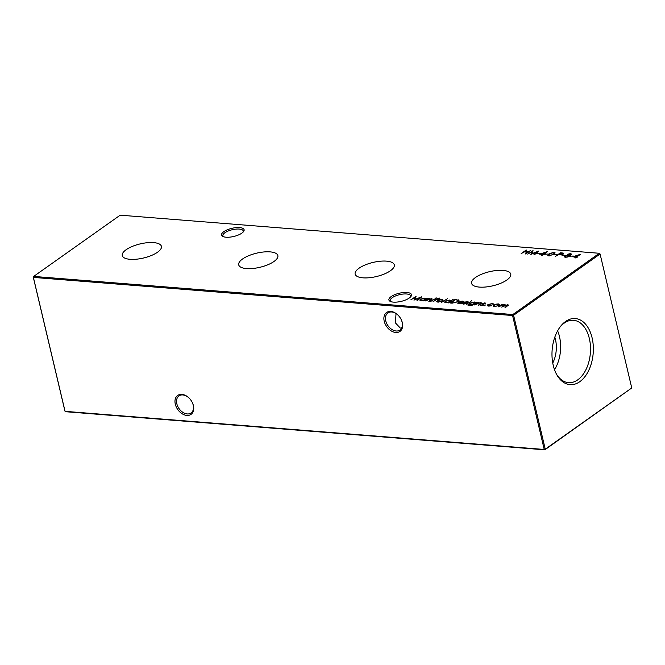 <?xml version="1.0" encoding="UTF-8"?>
<svg xmlns="http://www.w3.org/2000/svg" width="665" height="665" viewBox="0 0 665 665"><rect width="100%" height="100%" fill="white"/><g stroke="black" fill="none" stroke-linecap="round" stroke-linejoin="round"><path stroke-width="1" d="M241.885 233.116A11.588 4.181 166.7 0 1 222.8 236.424A11.588 4.181 166.7 0 1 223.781 231.678A11.588 4.181 166.7 0 1 238.037 227.53A11.588 4.181 166.7 0 1 243.606 231.511A11.588 4.181 166.7 0 1 241.885 233.116M243.116 232.077A10.474 3.774 -13.3 0 0 243.257 230.996A10.474 3.774 -13.3 0 0 235.892 229.117A10.474 3.774 -13.3 0 0 224.886 232.758A10.474 3.774 -13.3 0 0 222.883 235.817A10.474 3.774 -13.3 0 0 223.49 236.715M409.241 298.036A11.588 4.181 166.7 0 1 390.156 301.345A11.588 4.181 166.7 0 1 391.136 296.59A11.588 4.181 166.7 0 1 405.392 292.45A11.588 4.181 166.7 0 1 410.962 296.424A11.588 4.181 166.7 0 1 409.241 298.036M410.471 296.997A10.474 3.774 -13.3 0 0 410.621 295.917A10.474 3.774 -13.3 0 0 403.248 294.038A10.474 3.774 -13.3 0 0 392.25 297.679A10.474 3.774 -13.3 0 0 390.239 300.738A10.474 3.774 -13.3 0 0 390.845 301.636M398.077 315.193A10.474 7.282 -125.3 0 0 391.668 311.985A10.474 7.282 -125.3 0 0 387.87 312.949A10.474 7.282 -125.3 0 0 385.742 320.846A10.474 7.282 -125.3 0 0 396.165 330.995A10.474 7.282 -125.3 0 0 399.973 330.04A10.474 7.282 -125.3 0 0 402.101 322.143A10.474 7.282 -125.3 0 0 401.236 319.657M402.317 322.675A11.588 8.063 54.7 0 1 395.75 332.475A11.588 8.063 54.7 0 1 384.212 321.237A11.588 8.063 54.7 0 1 387.529 311.952A11.588 8.063 54.7 0 1 397.978 315.094A11.588 8.063 54.7 0 1 401.303 319.79A11.588 8.063 54.7 0 1 402.317 322.675M189.176 398.144A10.474 7.282 -125.3 0 0 182.767 394.935A10.474 7.282 -125.3 0 0 178.968 395.899A10.474 7.282 -125.3 0 0 176.832 403.788A10.474 7.282 -125.3 0 0 187.264 413.946A10.474 7.282 -125.3 0 0 191.063 412.99A10.474 7.282 -125.3 0 0 193.199 405.093A10.474 7.282 -125.3 0 0 192.335 402.608M193.415 405.625A11.588 8.063 54.7 0 1 186.848 415.425A11.588 8.063 54.7 0 1 175.302 404.187A11.588 8.063 54.7 0 1 178.627 394.894A11.588 8.063 54.7 0 1 189.076 398.044A11.588 8.063 54.7 0 1 192.401 402.741A11.588 8.063 54.7 0 1 193.415 405.625M395.384 313.182L396.007 313.572L395.492 322.966L400.297 328.078L401.685 327.995M126.134 249.716A20.116 7.257 -13.3 0 0 122.294 255.668A20.116 7.257 -13.3 0 0 136.533 259.192A20.116 7.257 -13.3 0 0 157.555 252.21A20.116 7.257 -13.3 0 0 161.429 246.416A20.116 7.257 -13.3 0 0 147.364 242.708A20.116 7.257 -13.3 0 0 126.134 249.716M242.575 258.976A20.116 7.257 -13.3 0 0 238.735 264.928A20.116 7.257 -13.3 0 0 252.983 268.461A20.116 7.257 -13.3 0 0 273.997 261.47A20.116 7.257 -13.3 0 0 277.879 255.676A20.116 7.257 -13.3 0 0 263.814 251.969A20.116 7.257 -13.3 0 0 242.575 258.976M359.017 268.236A20.116 7.257 -13.3 0 0 355.176 274.188A20.116 7.257 -13.3 0 0 369.424 277.721A20.116 7.257 -13.3 0 0 390.446 270.73A20.116 7.257 -13.3 0 0 394.32 264.936A20.116 7.257 -13.3 0 0 380.255 261.229A20.116 7.257 -13.3 0 0 359.017 268.236M475.467 277.496A20.116 7.257 -13.3 0 0 471.626 283.456A20.116 7.257 -13.3 0 0 485.866 286.981A20.116 7.257 -13.3 0 0 506.888 279.99A20.116 7.257 -13.3 0 0 510.77 274.196A20.116 7.257 -13.3 0 0 496.705 270.489A20.116 7.257 -13.3 0 0 475.467 277.496M565.549 321.503A33.159 20.59 94.5 0 0 560.429 326.523A33.159 20.59 94.5 0 0 556.622 374.428A33.159 20.59 94.5 0 0 579.78 381.693A33.159 20.59 94.5 0 0 592.099 337.837A33.159 20.59 94.5 0 0 565.549 321.503M556.231 373.705A31.288 19.435 94.5 0 0 568.051 382.616A31.288 19.435 94.5 0 0 577.71 379.873A31.288 19.435 94.5 0 0 590.379 345.21A31.288 19.435 94.5 0 0 573.014 320.247A31.288 19.435 94.5 0 0 564.277 323.065A31.288 19.435 94.5 0 0 559.93 327.18M484.32 305.775L485.209 305.185L484.378 305.775M495.882 304.188L498.343 303.905L499.598 304.479L498.966 305.459L494.561 306.59L493.297 306.008L493.92 305.052L495.949 304.462M521.161 253.606L526.165 250.057L526.763 250.107L524.71 251.561L528.135 251.835L530.786 250.431L525.782 253.972L525.184 253.922L527.619 252.201L524.195 251.927L521.161 253.606M537.029 253.556L540.105 253.39L537.029 253.556M545.234 254.205L548.317 254.047L545.234 254.205M553.446 254.861L556.53 254.695L553.446 254.861M562 255.535L565.084 255.377L562 255.535M570.213 256.191L573.288 256.033L570.213 256.191M458.035 300.405L458.551 300.538L458.393 299.865C459.291 300.289 459.166 300.913 458.019 301.711L452.167 303.165L450.105 302.999L455.109 299.458L458.983 300.381M467.545 301.461L468.276 301.927L465.965 302.076L466.148 303.498L463.663 304.129L462.765 303.672L465.533 303.464L465.35 302.043L467.545 301.461L467.695 302.076M467.553 302.118L467.096 301.777M465.799 302.326L466.489 303.082M465.832 303.689L465.043 302.6M466.265 304.287L470.521 301.744L466.265 304.287M474.561 304.944L478.226 302.359L478.825 302.409L478.16 302.874L481.643 302.916L478.842 305.285L478.243 305.243L480.729 303.423L480.188 302.816L474.561 304.944M480.828 303.88L480.188 302.816M453.098 299.2L448.559 302.883L447.961 302.833L448.601 302.384L445.907 302.716L444.644 302.11L445.267 301.17L449.715 300.04L450.912 300.746L453.198 299.599M450.895 300.588L451.011 301.145M439.266 299.682L441.726 299.408L442.973 299.982L442.341 300.954L437.936 302.085L436.672 301.511L437.296 300.555L439.324 299.957M430.687 301.461L434.943 298.918L430.687 301.461M425.126 301.012L428.784 298.427L429.382 298.477L428.726 298.942L432.208 298.984L429.407 301.353L428.809 301.312L431.286 299.499L430.754 298.884L425.126 301.012M431.394 299.948L430.754 298.884M33.674 276.424L512.84 314.528L599.348 253.282L120.174 215.177L33.674 276.424L33.391 277.405L65.054 411.344L544.228 449.457L512.565 315.518L33.391 277.405L33.674 276.424M426.822 298.269L427.42 298.319L423.763 300.904L423.164 300.863L423.796 300.414L421.103 300.746L419.839 300.131L420.471 299.2L424.91 298.07L426.913 298.676M426.124 298.61L426.24 299.15M435.317 298.336L436.182 297.804L435.409 298.344M439.266 298.045L439.898 298.169L439.432 298.502L437.346 299.109L438.368 299.192L437.919 299.508L436.897 299.425L433.081 301.652L436.29 299.375L435.608 299.325L436.057 299.001L439.266 298.045L439.365 298.477M441.635 302.326L447.37 298.743L441.635 302.326M484.993 302.849L485.724 303.315L483.422 303.464L483.596 304.886L481.111 305.518L480.213 305.06L482.981 304.853L482.798 303.431L484.993 302.849L485.142 303.464M485.001 303.506L484.544 303.165M483.256 303.714L483.937 304.462M483.28 305.077L482.499 303.988M468.576 304.67L469.706 305.318L473.297 304.296L470.645 304.637L469.382 304.038L469.989 303.132L474.386 302.001L475.616 302.658L476.855 302.251L472.649 305.085L469.315 305.642L467.977 304.628L468.576 304.67L468.734 305.568M467.869 305.085L467.977 304.628L468.684 305.343M475.608 302.608L475.708 303.057M470.895 301.162L471.759 300.63L470.995 301.178M458.933 302.342L459.365 303.44L462.25 303.223L458.991 303.764L457.769 303.24L460.205 301.411L462.79 301.079L464.037 301.744L463.297 302.683L458.933 302.342L458.642 303.722M572.781 256.798L580.52 254.279L577.054 256.74L577.827 256.798L577.311 257.164L575.383 257.92L574.784 257.87L575.94 257.056L572.781 256.798M571.435 254.579L569.448 255.252L569.406 256.291L567.86 256.989L565.541 257.239L564.336 256.757L564.826 255.959L567.519 255.094L567.602 254.263L570.844 253.515L571.435 254.579L571.833 253.964M569.722 256L569.448 255.252L569.406 256.291M567.586 255.368L567.602 254.263L568.018 254.786M555.458 256.333L560.462 252.791L563.213 253.066L563.23 254.063L560.628 254.861L558.367 254.745L555.458 256.333M562.898 253.664L563.38 253.739L563.213 253.066L563.23 254.063M548.75 255.9L547.777 255.443L549.149 253.864L554.012 252.176L555.009 252.65L553.679 254.221L548.75 255.9L548.583 255.185L551.576 255.044L553.089 254.171C554.344 253.407 554.485 252.858 553.521 252.542L549.747 253.905C548.459 254.678 548.301 255.219 549.282 255.535L549.373 255.9M539.589 254.163L547.337 251.644L543.87 254.097L544.635 254.155L544.128 254.52L542.199 255.277L541.601 255.227L542.756 254.412L539.589 254.163M527.752 254.13L533.031 250.605L531.767 253.739L538.708 251.054L534.585 254.67L533.987 254.629L536.946 252.027L530.803 254.371L532 251.619L527.752 254.13M498.343 306.839L502 304.246L502.599 304.296L501.959 304.745L504.344 304.387L505.009 305.135L508.484 305.011L505.608 307.413L505.009 307.371L506.996 305.966L507.129 304.961L501.676 307.105L503.538 305.784L503.787 304.695L498.343 306.839M505.159 304.745L505.059 305.335M507.885 305.892L507.129 304.961M504.536 305.626L503.787 304.695M493.206 304.354L492.067 303.764L488.551 304.612L488.085 305.326L489.182 305.809L491.851 305.709L488.725 306.124L487.312 305.493L487.911 304.595L492.565 303.448L493.937 304.229L493.189 304.254L493.347 304.936M410.762 299.873L416.049 296.349L414.777 299.483L421.718 296.806L417.603 300.414L416.997 300.372L419.964 297.77L413.954 300.131L415.01 297.371L410.762 299.873M631.75 387.953L600.088 254.005L513.588 315.252L545.25 449.191L631.75 387.953L544.826 449.823L65.652 411.718L64.912 410.995L33.25 277.047M552.748 363.048A23.292 14.464 94.5 0 0 554.81 337.147M554.519 369.723A30.174 18.745 94.5 0 0 557.611 330.838M512.84 314.528L512.565 315.518L513.588 315.252L512.84 314.528M544.228 449.457L544.826 449.823L545.25 449.191L544.228 449.457M599.348 253.282L600.088 254.005L599.348 253.282M420.056 300.447L420.588 299.898M420.604 299.782L420.471 299.2M425.068 298.743L426.298 299.425M425.076 299.973L425.475 298.851L424.47 298.385L421.061 299.25L420.779 300.705M425.642 299.574L425.475 298.851M421.652 300.763L424.985 299.574M420.604 299.973L421.577 300.43M431.602 299.84L431.302 298.577M431.46 299.25L432.067 299.375M441.826 299.824L441.726 299.408M441.884 300.081L443.131 300.655M436.888 301.81L437.404 301.262M437.429 301.112L437.296 300.555M441.826 301.262L442.225 300.189L441.277 299.724L437.894 300.605L437.587 302.043M442.391 300.921L442.225 300.189M438.468 302.101L441.743 300.904M437.412 301.32L438.385 301.769M444.86 302.425L445.392 301.868M445.409 301.76L445.267 301.17M449.873 300.713L451.078 301.42M449.881 301.943L450.272 300.829L449.274 300.356L445.866 301.22L445.583 302.683M450.446 301.553L450.272 300.829M446.456 302.733L449.789 301.544M445.4 301.943L446.381 302.4M484.095 305.144L483.571 304.03M481.111 305.518L480.945 304.853M482.624 304.52L482.798 303.431M481.036 303.772L480.737 302.509M480.903 303.182L481.502 303.307M469.615 304.346L470.097 303.847L470.271 304.587M470.122 303.681L469.989 303.132M474.552 302.675L475.774 303.331M475.109 303.481L473.987 302.326L470.571 303.198L470.105 303.872M474.544 303.888L474.943 302.766M471.202 304.653L474.444 303.481M470.571 303.198L471.128 304.321M465.965 302.999L465.816 302.367M466.647 303.755L466.123 302.642M463.663 304.129L463.497 303.464M465.176 303.132L465.35 302.043M457.994 303.514L458.468 302.991M458.542 302.725L458.426 302.234M462.956 301.76L464.195 302.425M459.532 302.384L463.148 302.317L463.364 301.835L463.522 302.517M463.231 302.683L462.375 301.403L459.449 302.026M457.503 302.035L457.57 300.173L455.109 299.458M458.326 301.478L457.57 300.173M455.193 299.865L451.211 302.683L454.012 302.808L457.42 301.661M451.311 303.099L451.211 302.683M574.552 256.939L576.455 256.69L578.633 255.152L574.469 256.532M570.819 256.241L570.728 255.826M564.585 257.031L564.826 255.959M567.677 255.776L567.76 254.944M570.969 254.038L570.844 253.515M571.227 254.853L571.06 254.18L571.701 254.346M568.874 256.599L568.218 255.377L565.416 256.017L565.283 257.205M569.049 255.693L569.548 255.668M568.359 254.994L568.874 255.684M570.936 254.861L570.296 253.872L568.193 254.321L568.716 255.011L570.853 254.52L570.296 253.872M568.833 255.51L568.193 254.321M566.148 257.255L569.09 255.784L569.248 256.466M565.416 256.017L566.065 256.873M562.706 254.371L560.462 252.791M560.13 254.861L562.889 253.614L563.047 254.296M558.974 254.795L558.883 254.379L560.038 254.479M560.545 253.199L558.883 254.379M548.018 255.717L548.575 255.102M549.248 254.279L549.149 253.864M554.153 252.783L554.012 252.176M554.194 252.85L554.934 253.041M554.369 253.689L553.521 252.542M545.849 254.254L545.749 253.839M543.97 254.512L543.87 254.097M541.285 253.889L543.272 254.047L545.441 252.509L541.285 253.889L541.376 254.304M543.371 254.462L543.272 254.047M532.075 251.944L532.707 251.57M537.062 252.501L536.946 252.027M531.318 254.238L532 251.619M524.81 251.977L524.71 251.561M504.402 305.052L504.344 304.387M504.502 305.06L505.176 305.809M507.752 305.318L507.686 304.653M507.844 305.326L508.318 305.418M498.442 304.329L498.343 303.905M498.509 304.587L499.756 305.16M493.513 306.307L494.029 305.767M494.053 305.617L493.92 305.052M498.442 305.767L498.841 304.695L497.894 304.229L494.511 305.102L494.211 306.548M499.008 305.418L498.841 304.695M495.084 306.607L498.359 305.41M494.037 305.825L495.009 306.274M492.723 304.121L494.095 304.911M488.085 305.326L488.268 306.066M487.536 305.8L487.911 304.595M415.085 297.687L415.716 297.313M420.072 298.244L419.964 297.77M414.328 299.982L415.01 297.371M456.556 299.99L456.456 299.566M561.867 253.307L561.775 252.891M484.993 303.456L485.151 304.138M483.164 304.587L483.322 305.26M467.545 302.068L467.703 302.75M465.808 302.351L465.965 303.024M465.716 303.198L465.874 303.872M567.985 254.662L568.143 255.343"/></g></svg>
